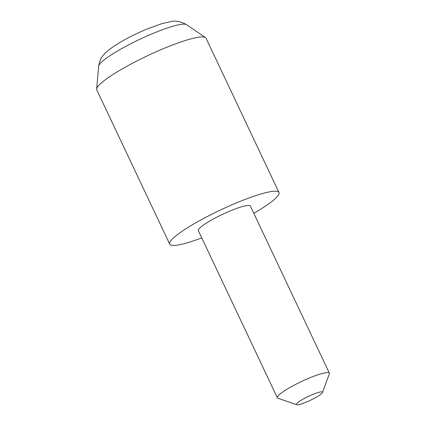 <?xml version="1.0" encoding="UTF-8"?>
<svg xmlns="http://www.w3.org/2000/svg" width="426" height="426" viewBox="0 0 426 426"><rect width="100%" height="100%" fill="white"/><g stroke="black" fill="none" stroke-linecap="round" stroke-linejoin="round"><path stroke-width="0.64" d="M253.795 213.304A60.428 9.159 154.7 0 0 278.966 192.493L206.035 38.207A60.428 9.159 154.7 0 0 205.476 37.573A60.428 9.159 154.7 0 0 162.631 48.985A60.428 9.159 154.7 0 0 96.638 89.023A60.428 9.159 154.7 0 0 96.771 89.854L169.702 244.146A60.428 9.159 154.7 0 0 201.764 237.9M278.966 192.493A60.428 9.159 154.7 0 0 235.562 203.271A60.428 9.159 154.7 0 0 169.702 244.146M306.752 401.904A14.388 2.183 154.7 0 0 322.418 392.548A14.388 2.183 154.7 0 0 312.093 394.737A14.388 2.183 154.7 0 0 296.709 404.7A14.388 2.183 154.7 0 0 306.752 401.904M296.709 404.7L277.922 398.219A28.776 4.361 -25.3 0 1 277.331 397.762A28.776 4.361 -25.3 0 1 308.69 378.299A28.776 4.361 -25.3 0 1 329.362 373.165A28.776 4.361 -25.3 0 1 329.341 373.916L322.418 392.548M277.331 397.762L198.319 230.615A28.776 4.361 -25.3 0 1 229.683 211.152A28.776 4.361 -25.3 0 1 250.35 206.024L329.362 373.165M98.672 66.211C99.364 61.621 100.808 58.096 103.001 55.63C104.381 53.495 107.938 50.417 113.673 46.397C122.816 40.379 133.636 34.714 146.134 29.405L161.976 23.611L170.762 21.604C175.411 20.416 180.677 21.438 186.561 24.665A48.798 7.396 154.7 0 0 151.96 33.878A48.798 7.396 154.7 0 0 98.672 66.211L96.638 89.023M186.561 24.665L205.476 37.573"/></g></svg>
